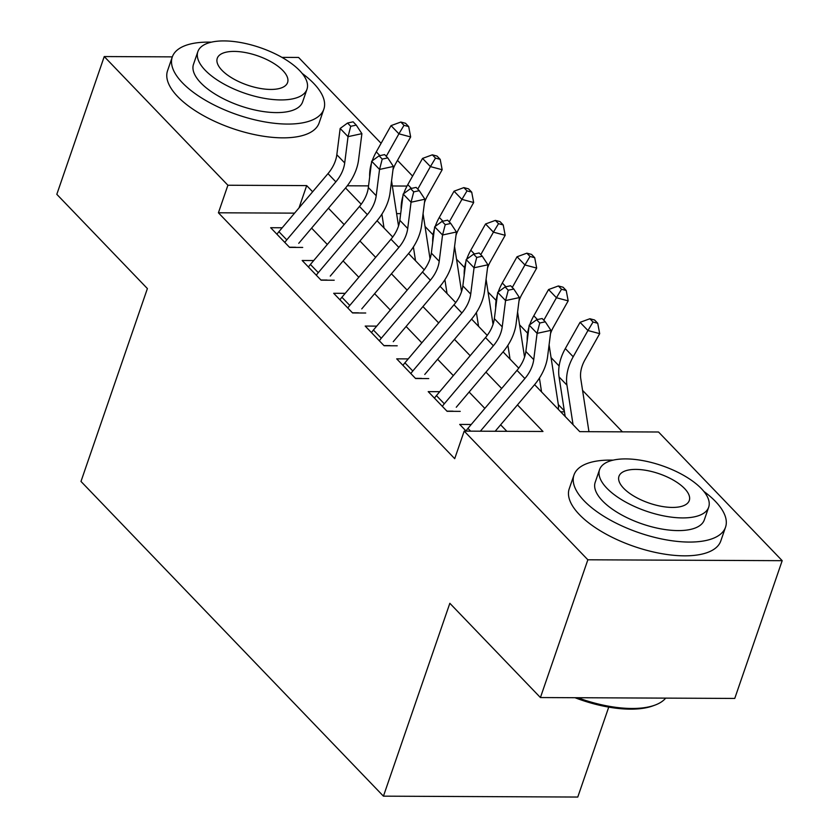 <?xml version="1.0" encoding="UTF-8"?>
<svg xmlns="http://www.w3.org/2000/svg" width="839" height="839" viewBox="0 0 839 839"><rect width="100%" height="100%" fill="white"/><g stroke="black" fill="none" stroke-linecap="round" stroke-linejoin="round"><path stroke-width="1.26" d="M608.736 707.12L577.767 797.05L383.433 796.159L80.984 481.439L147.391 288.574L56.811 194.323L104.246 56.559L172.32 56.874M281.946 57.377L298.579 57.451L381.095 143.312M397.487 160.375L412.599 176.096M622.412 431.844L582.57 390.387M559.12 365.993L551.066 357.603M527.616 333.209L519.551 324.819M496.111 300.425L488.046 292.035M464.607 267.641L456.542 259.251M433.102 234.857L425.037 226.467M534.59 384.661L579.749 431.645L658.531 432.001L782.189 560.683L587.856 559.791L464.198 431.12L542.98 431.477L517.464 404.922M587.856 559.791L540.421 697.555L734.754 698.436L782.189 560.683M471.235 424.471L459.709 424.419L466.148 431.12M439.73 391.687L428.205 391.635L447.103 411.309L460.233 411.362M408.226 358.903L396.7 358.851L415.599 378.525L428.729 378.578M376.721 326.119L365.196 326.067L384.094 345.741L397.225 345.794M345.217 293.335L333.681 293.283L352.59 312.957L365.72 313.01M313.713 260.551L302.176 260.499L321.085 280.174L334.216 280.226M564.311 410.837L558.323 404.608M400.685 213.62L396.616 213.609M560.704 411.823L564.458 411.844M294.573 213.137L218.413 212.791L454.707 458.671L464.198 431.12M506.861 431.309L500.631 424.828M484.837 408.394L469.116 392.044M453.333 375.61L437.612 359.26M421.818 342.826L406.107 326.476M390.313 310.042L374.603 293.692M358.809 277.258L343.099 260.908M327.304 244.474L311.594 228.124M282.208 227.768L270.672 227.715L289.581 247.39L302.711 247.442M540.421 697.555L449.84 603.293L383.433 796.159M218.413 212.791L227.904 185.241L104.246 56.559M312.632 191.785L306.686 185.597L227.904 185.241M501.67 388.488L485.949 372.138M470.165 355.705L454.444 339.355M438.661 322.921L422.94 306.571M407.146 290.137L391.435 273.787M375.641 257.353L359.931 241.003M344.137 224.569L328.427 208.219M345.553 187.957L361.21 204.244M377.057 220.741L392.715 237.028M408.572 253.525L424.219 269.812M440.076 286.309L455.724 302.596M471.581 319.093L487.228 335.38M503.085 351.877L518.743 368.164M407.02 186.059L392.348 185.985M368.541 185.88L347.294 185.786M299.009 207.894L306.686 185.597M276.954 234.249A22.443 15.826 -43.9 0 1 278.905 231.679L327.976 173.642A32.06 22.601 136.1 0 0 336.827 154.743L340.162 128.461L348.038 136.652L350.723 126.301L356.26 125.105L353.114 121.823L347.566 123.029L350.723 126.301M284.83 242.44A22.443 15.826 -43.9 0 1 286.781 239.87L335.852 181.843A32.06 22.601 136.1 0 0 344.703 162.944L348.038 136.652L361.892 133.653L358.557 159.945A48.085 33.906 -43.9 0 1 345.28 188.282L298.747 243.32M289.424 247.222L295.517 247.253M361.892 133.653L356.26 125.105M347.566 123.029L340.162 128.461M398.525 226.006L391.74 182.094A32.06 22.601 -43.9 0 1 391.582 180.773M392.967 169.814A32.06 22.601 -43.9 0 1 395.914 163.175L410.659 136.946L398.913 133.821L386.265 156.316M403.989 125.326L408.687 126.574L405.541 123.291L400.843 122.043L403.989 125.326L398.913 133.821L391.037 125.63L376.281 151.859A48.085 33.906 136.1 0 0 372.201 160.847M371.394 163.374A48.085 33.906 136.1 0 0 369.684 176.83M381.892 214.165L384.021 227.977M391.037 125.63L400.843 122.043M408.687 126.574L410.659 136.946M211.397 42.16A80.145 33.424 19 0 0 172.278 57A80.145 33.424 19 0 0 182.409 82.788A80.145 33.424 19 0 0 263.184 121.603A80.145 33.424 19 0 0 323.844 109.185A80.145 33.424 19 0 0 313.713 83.397A80.145 33.424 19 0 0 302.145 73.413M172.278 57L167.538 70.78A80.145 33.424 19 0 0 177.658 96.569A80.145 33.424 19 0 0 258.443 135.383A80.145 33.424 19 0 0 319.103 122.966L323.844 109.185M306.99 89.207L302.627 101.886A57.702 24.058 -161 0 1 258.947 110.821A57.702 24.058 -161 0 1 200.794 82.872A57.702 24.058 -161 0 1 193.494 64.309L197.857 51.63A57.702 24.058 19 0 0 205.156 70.203A57.702 24.058 19 0 0 263.31 98.153A57.702 24.058 19 0 0 306.99 89.207A57.702 24.058 19 0 0 299.691 70.633A57.702 24.058 19 0 0 241.538 42.695A57.702 24.058 19 0 0 197.857 51.63M221.957 70.277A37.189 15.511 19 0 0 259.44 88.294A37.189 15.511 19 0 0 287.588 82.526A37.189 15.511 19 0 0 282.89 70.56A37.189 15.511 19 0 0 245.408 52.553A37.189 15.511 19 0 0 217.259 58.311A37.189 15.511 19 0 0 221.957 70.277M613.099 460.15A80.145 33.424 19 0 0 573.981 474.989A80.145 33.424 19 0 0 584.101 500.789A80.145 33.424 19 0 0 664.887 539.603A80.145 33.424 19 0 0 725.536 527.186A80.145 33.424 19 0 0 715.415 501.386A80.145 33.424 19 0 0 703.848 491.402M573.981 474.989L569.23 488.77A80.145 33.424 19 0 0 579.361 514.559A80.145 33.424 19 0 0 660.136 553.373A80.145 33.424 19 0 0 720.795 540.956L725.536 527.186M708.682 507.196L704.32 519.876A57.702 24.058 -161 0 1 660.65 528.822A57.702 24.058 -161 0 1 602.486 500.873A57.702 24.058 -161 0 1 595.197 482.299L599.56 469.63A57.702 24.058 19 0 0 606.849 488.193A57.702 24.058 19 0 0 665.012 516.142A57.702 24.058 19 0 0 708.682 507.196A57.702 24.058 19 0 0 701.394 488.634A57.702 24.058 19 0 0 643.23 460.684A57.702 24.058 19 0 0 599.56 469.63M623.66 488.277A37.189 15.511 19 0 0 661.142 506.284A37.189 15.511 19 0 0 689.28 500.516A37.189 15.511 19 0 0 684.582 488.55A37.189 15.511 19 0 0 647.1 470.543A37.189 15.511 19 0 0 618.962 476.311A37.189 15.511 19 0 0 623.66 488.277M577.714 697.723A80.145 33.424 19 0 0 654.798 705.18A80.145 33.424 19 0 0 665.684 698.121M654.798 705.18L652.742 705.935A78.226 32.616 -161 0 1 574.998 697.712M308.458 267.033A22.443 15.826 -43.9 0 1 310.409 264.463L359.48 206.425A32.06 22.601 136.1 0 0 368.331 187.527L371.667 161.245L379.543 169.436L382.227 159.085L387.765 157.889L384.619 154.607L379.071 155.813L382.227 159.085M316.334 275.223A22.443 15.826 -43.9 0 1 318.285 272.654L367.356 214.627A32.06 22.601 136.1 0 0 376.208 195.728L379.543 169.436L393.397 166.437L390.062 192.729A48.085 33.906 -43.9 0 1 376.784 221.066L330.251 276.104M320.928 280.006L327.021 280.037M393.397 166.437L387.765 157.889M379.071 155.813L371.667 161.245M339.963 299.817A22.443 15.826 -43.9 0 1 341.913 297.247L390.984 239.209A32.06 22.601 136.1 0 0 399.836 220.311L403.171 194.029L411.047 202.22L413.732 191.869L419.269 190.673L416.123 187.391L410.586 188.597L413.732 191.869M347.839 308.007A22.443 15.826 -43.9 0 1 349.79 305.438L398.861 247.411A32.06 22.601 136.1 0 0 407.712 228.512L411.047 202.22L424.901 199.221L421.566 225.513A48.085 33.906 -43.9 0 1 408.289 253.85L361.756 308.888M352.432 312.79L358.526 312.821M424.901 199.221L419.269 190.673M410.586 188.597L403.171 194.029M371.467 332.601A22.443 15.826 -43.9 0 1 373.418 330.031L422.489 271.993A32.06 22.601 136.1 0 0 431.34 253.095L434.675 226.813L442.552 235.004L445.236 224.653L450.784 223.457L447.627 220.175L442.09 221.381L445.236 224.653M379.343 340.791A22.443 15.826 -43.9 0 1 381.294 338.222L430.365 280.195A32.06 22.601 136.1 0 0 439.217 261.296L442.552 235.004L456.416 232.004L453.07 258.297A48.085 33.906 -43.9 0 1 439.793 286.634L393.26 341.672M383.937 345.574L390.03 345.605M456.416 232.004L450.784 223.457M442.09 221.381L434.675 226.813M402.972 365.385A22.443 15.826 -43.9 0 1 404.922 362.815L453.993 304.777A32.06 22.601 136.1 0 0 462.845 285.879L466.18 259.597L474.056 267.788L476.741 257.437L482.289 256.241L479.132 252.959L473.595 254.165L476.741 257.437M410.848 373.575A22.443 15.826 -43.9 0 1 412.798 371.006L461.87 312.978A32.06 22.601 136.1 0 0 470.721 294.08L474.056 267.788L487.92 264.788L484.575 291.081A48.085 33.906 -43.9 0 1 471.298 319.418L424.765 374.456M415.441 378.358L421.545 378.389M487.92 264.788L482.289 256.241M473.595 254.165L466.18 259.597M430.04 258.79L423.244 214.878A32.06 22.601 -43.9 0 1 423.087 213.557M424.482 202.598A32.06 22.601 -43.9 0 1 427.418 195.959L442.163 169.73L430.417 166.604L417.77 189.1M435.493 158.11L440.202 159.358L437.046 156.075L432.347 154.827L435.493 158.11L430.417 166.604L422.541 158.414L407.785 184.643A48.085 33.906 136.1 0 0 403.706 193.631M402.898 196.158A48.085 33.906 136.1 0 0 401.189 209.614M413.396 246.949L415.525 260.761M422.541 158.414L432.347 154.827M440.202 159.358L442.163 169.73M461.544 291.573L454.748 247.662A32.06 22.601 -43.9 0 1 454.591 246.341M455.986 235.381A32.06 22.601 -43.9 0 1 458.923 228.743L473.668 202.514L461.922 199.388L449.274 221.884M467.008 190.893L471.707 192.141L468.55 188.859L463.852 187.611L467.008 190.893L461.922 199.388L454.046 191.198L439.3 217.427A48.085 33.906 136.1 0 0 435.221 226.415M434.403 228.942A48.085 33.906 136.1 0 0 432.704 242.398M444.901 279.733L447.03 293.545M454.046 191.198L463.852 187.611M471.707 192.141L473.668 202.514M493.049 324.357L486.263 280.446A32.06 22.601 -43.9 0 1 486.096 279.125M487.49 268.165A32.06 22.601 -43.9 0 1 490.427 261.527L505.172 235.298L493.426 232.172L480.778 254.668M498.513 223.677L503.211 224.925L500.054 221.643L495.356 220.395L498.513 223.677L493.426 232.172L485.55 223.982L470.805 250.211A48.085 33.906 136.1 0 0 466.725 259.199M465.918 261.726A48.085 33.906 136.1 0 0 464.208 275.182M476.405 312.517L478.545 326.329M485.55 223.982L495.356 220.395M503.211 224.925L505.172 235.298M524.553 357.141L517.768 313.23A32.06 22.601 -43.9 0 1 517.6 311.909M518.995 300.949A32.06 22.601 -43.9 0 1 521.931 294.311L536.677 268.081L524.931 264.956L512.283 287.452M530.017 256.461L534.716 257.709L531.559 254.427L526.861 253.179L530.017 256.461L524.931 264.956L517.055 256.765L502.309 282.995A48.085 33.906 136.1 0 0 498.23 291.982M497.422 294.51A48.085 33.906 136.1 0 0 495.713 307.965M507.91 345.301L510.049 359.113M517.055 256.765L526.861 253.179M534.716 257.709L536.677 268.081M434.476 398.168A22.443 15.826 -43.9 0 1 436.427 395.599L485.498 337.561A32.06 22.601 136.1 0 0 494.349 318.663L497.695 292.381L505.571 300.572L508.245 290.221L513.793 289.025L510.636 285.742L505.099 286.948L508.245 290.221M442.352 406.359A22.443 15.826 -43.9 0 1 444.303 403.79L493.374 345.762A32.06 22.601 136.1 0 0 502.225 326.864L505.571 300.572L519.425 297.572L516.09 323.864A48.085 33.906 -43.9 0 1 502.802 352.202L456.269 407.24M446.956 411.141L453.05 411.173M519.425 297.572L513.793 289.025M505.099 286.948L497.695 292.381M558.271 409.306A22.443 15.826 136.1 0 0 558.281 404.314L549.272 346.014A32.06 22.601 -43.9 0 1 549.105 344.693M550.499 333.733A32.06 22.601 -43.9 0 1 553.436 327.095L568.181 300.865L556.435 297.74L543.787 320.236M561.522 289.245L566.22 290.493L563.074 287.211L558.365 285.963L561.522 289.245L556.435 297.74L548.559 289.549L533.814 315.779A48.085 33.906 136.1 0 0 529.734 324.766M528.927 327.294A48.085 33.906 136.1 0 0 527.217 340.749M539.414 378.085L541.554 391.897M548.559 289.549L558.365 285.963M566.22 290.493L568.181 300.865M465.981 430.952A22.443 15.826 -43.9 0 1 467.931 428.383L517.002 370.345A32.06 22.601 136.1 0 0 525.854 351.447L529.199 325.165L537.075 333.356L539.75 323.005L545.298 321.809L542.151 318.526L536.603 319.732L539.75 323.005M480.369 431.194L524.878 378.546A32.06 22.601 136.1 0 0 533.73 359.648L537.075 333.356L550.929 330.356L547.594 356.648A48.085 33.906 -43.9 0 1 534.317 384.986L495.188 431.256M550.929 330.356L545.298 321.809M536.603 319.732L529.199 325.165M588.957 431.686L580.777 378.798A32.06 22.601 -43.9 0 1 584.94 359.879L599.696 333.649L587.94 330.524L573.194 356.764A48.085 33.906 136.1 0 0 566.944 385.143L573.058 424.681M593.026 322.029L597.725 323.277L594.578 319.995L589.88 318.747L593.026 322.029L587.94 330.524L580.064 322.333L565.318 348.563A48.085 33.906 136.1 0 0 559.068 376.942L565.182 416.49M580.064 322.333L589.88 318.747M597.725 323.277L599.696 333.649M327.976 173.642L335.852 181.843M336.827 154.743L344.703 162.944M278.905 231.679L286.781 239.87M379.91 155.635L376.281 151.859M359.48 206.425L367.356 214.627M368.331 187.527L376.208 195.728M310.409 264.463L318.285 272.654M390.984 239.209L398.861 247.411M399.836 220.311L407.712 228.512M341.913 297.247L349.79 305.438M422.489 271.993L430.365 280.195M431.34 253.095L439.217 261.296M373.418 330.031L381.294 338.222M453.993 304.777L461.87 312.978M462.845 285.879L470.721 294.08M404.922 362.815L412.798 371.006M411.414 188.418L407.785 184.643M442.919 221.202L439.3 217.427M474.423 253.986L470.805 250.211M505.927 286.77L502.309 282.995M485.498 337.561L493.374 345.762M494.349 318.663L502.225 326.864M436.427 395.599L444.303 403.79M537.432 319.554L533.814 315.779M517.002 370.345L524.878 378.546M525.854 351.447L533.73 359.648M467.931 428.383L470.595 431.141M573.194 356.764L565.318 348.563M566.944 385.143L559.068 376.942"/></g></svg>
